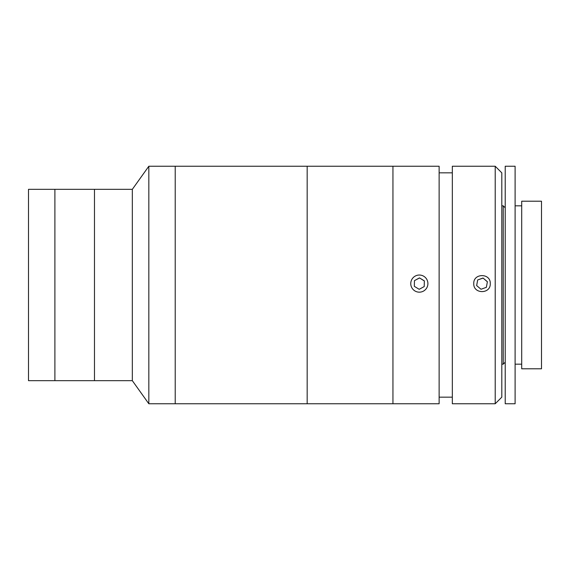 <?xml version="1.0" encoding="UTF-8"?>
<svg xmlns="http://www.w3.org/2000/svg" width="570" height="570" viewBox="0 0 570 570"><rect width="100%" height="100%" fill="white"/><g stroke="black" fill="none" stroke-linecap="round" stroke-linejoin="round"><path stroke-width="0.85" d="M148.827 403.76L175.218 403.76L175.218 166.24L307.173 166.24L307.173 403.76L307.173 166.24L392.944 166.24L392.944 403.76L392.944 166.24L439.128 166.24L439.128 403.76L175.218 403.76L175.218 166.24L148.827 166.24L148.827 403.76L132.333 380.667L132.333 189.333L148.827 166.24M132.333 380.667L94.477 380.667L94.477 189.333L28.5 189.333L28.5 380.667L54.891 380.667L54.891 189.333L54.891 380.667L94.477 380.667L94.477 189.333L132.333 189.333M495.209 283.603L495.209 166.24L452.324 166.24L452.324 403.76L495.209 403.76L495.209 283.603M473.77 283.603C473.25 272.987 490.763 272.945 490.264 283.603C490.77 294.248 473.264 294.241 473.77 283.603M495.209 166.24L501.807 172.838L501.807 397.162L495.209 403.76M505.212 403.752L515.109 403.76L515.109 166.24L505.212 166.24L505.212 403.752M521.707 368.79L541.5 368.79L541.5 201.21L521.707 201.21L521.707 368.79M505.212 207.808L503.232 205.827L503.232 364.173L501.807 364.173M486.374 287.323L487.386 281.708L483.025 278.025L477.66 279.956L476.648 285.57L481.002 289.254L486.374 287.323M487.371 281.787L483.025 278.025M483.025 278.117L477.66 279.956M477.66 280.048L476.663 285.584M426.859 279.492A8.571 8.571 -0 0 0 415.231 276.079A8.571 8.571 -0 0 0 411.811 287.708A8.571 8.571 -0 0 0 423.446 291.12A8.571 8.571 -0 0 0 426.859 279.492M424.208 286.575L424.344 280.868L419.47 277.896L414.461 280.632L414.326 286.339L419.199 289.304L424.208 286.575M424.344 280.96L419.47 277.896M419.47 277.989L414.461 280.632M414.461 280.725L414.326 286.339M452.324 172.838L439.128 172.838M452.324 397.162L439.128 397.162M515.109 364.173L521.707 364.173M515.109 205.827L521.707 205.827M501.807 205.827L503.232 205.827M505.212 362.192L503.232 364.173"/></g></svg>

